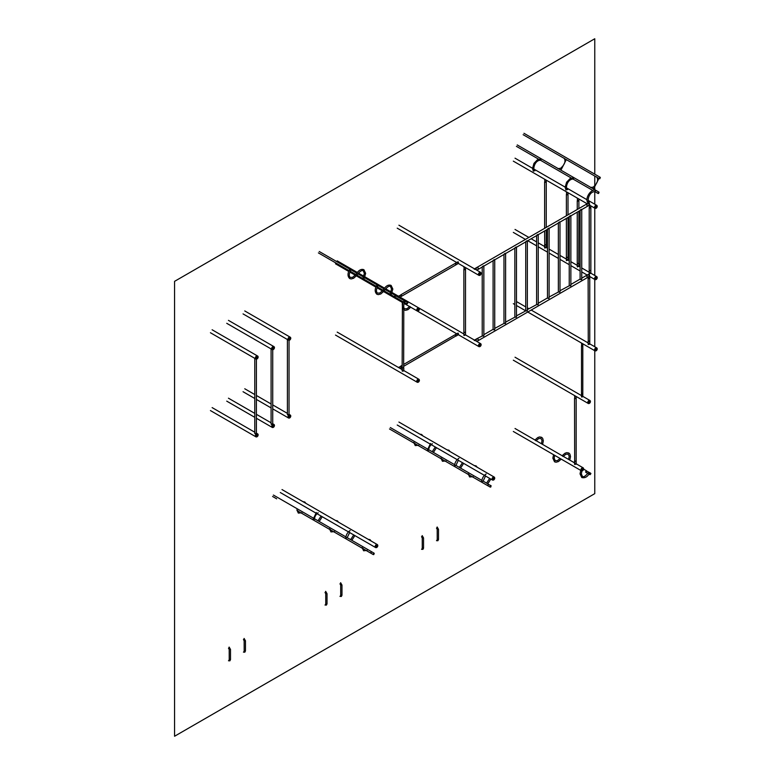 <?xml version="1.0" encoding="UTF-8"?>
<svg xmlns="http://www.w3.org/2000/svg" width="775" height="775" viewBox="0 0 775 775"><rect width="100%" height="100%" fill="white"/><g stroke="black" fill="none" stroke-linecap="round" stroke-linejoin="round"><path stroke-width="1.16" d="M589.455 207.555L589.465 205.675L589.455 207.555M590.531 205.714L589.465 205.675L590.531 205.714M589.446 206.896L589.213 205.268M540.727 160.212L541.124 159.011M573.355 179.054L573.752 177.843M595.5 190.408L595.152 191.638M598.397 192.074L597.99 193.45L598.397 192.074M599.685 177.281L599.278 178.657L599.685 177.281M541.299 159.059L537.743 159.466L533.975 163.38L532.522 168.495L533.384 171.246L534.275 170.326M573.926 177.892L570.371 178.308L566.602 182.222L565.149 187.337L566.012 190.088L566.903 189.168M587.76 202.643L588.651 201.723M589.155 204.92C589.862 205.113 589.862 204.474 589.155 203.002L588.235 203.157M595.743 205.356A1.705 0.988 120 0 0 594.628 206.857A1.705 0.988 120 0 0 594.89 208.233A1.705 0.988 -60 0 1 594.628 206.857A1.705 0.988 -60 0 1 595.743 205.356A1.705 0.988 -60 0 1 596.595 205.268A1.705 0.988 120 0 0 595.743 205.356M586.772 204.397A1.162 0.668 -120 0 0 586.772 204.387A1.162 0.668 -120 0 0 586.191 204.338A1.162 0.668 60 0 1 586.772 204.387L588.409 203.457L586.772 204.397A1.162 0.668 60 0 1 586.772 204.397M588.409 205.346A1.162 0.668 -120 0 0 588.981 205.404A1.162 0.668 -120 0 0 589.155 204.474A1.162 0.668 -120 0 0 588.409 203.457A1.162 0.668 60 0 1 589.155 204.474A1.162 0.668 60 0 1 588.981 205.404L589.61 205.036M594.977 208.272A1.705 0.988 -60 0 1 594.89 208.233L589.484 205.113M596.188 205.811A1.472 0.853 -60 0 1 597.225 206.412A1.472 0.853 -60 0 1 596.188 208.204A1.472 0.853 -60 0 1 595.152 207.613A1.472 0.853 -60 0 1 596.188 205.811M595.684 208.359A1.705 0.988 -60 0 1 595.064 208.33A1.705 0.988 -60 0 1 594.803 206.964A1.705 0.988 -60 0 1 595.917 205.462A1.705 0.988 -60 0 1 596.779 205.375L596.595 205.268A1.705 0.988 -60 0 1 596.682 205.327M598.649 193.44L598.649 192.345L598.649 193.44M598.038 193.469L594.638 191.512M598.426 193.498L598.852 192.074M599.937 178.638L599.937 177.553L599.937 178.638M599.327 178.676L523.144 134.695M599.714 178.705L600.141 177.272M577.491 200.648L577.501 198.768L577.491 200.648M578.567 198.807L577.501 198.768L578.567 198.807M577.482 199.989L577.249 198.051M544.864 181.815L544.873 179.926L544.864 181.815M545.939 179.965L544.873 179.926L545.939 179.965M544.854 181.156L544.622 179.209M566.612 194.37L566.622 192.491L566.612 194.37M567.688 192.529L566.622 192.491L567.688 192.529M566.602 193.711L566.38 191.774M590.85 273.439L590.85 272.839L589.465 273.178L589.213 270.959L589.465 273.178L590.773 272.645M588.409 276.617A1.162 0.668 -120 0 0 588.981 276.675A1.162 0.668 -120 0 0 589.155 275.745A1.162 0.668 -120 0 0 588.409 274.718L586.772 275.668A1.162 0.668 -120 0 0 586.772 275.658A1.162 0.668 -120 0 0 586.191 275.6A1.162 0.668 -120 0 0 586.045 275.755M589.155 274.263L587.993 274.941L589.155 274.263L589.659 275.9L589.155 276.191L589.659 275.9M589.252 274.214L588.06 274.902M578.663 266.261L577.482 266.939L577.249 266.368M546.026 247.419L544.854 248.107L544.622 247.535M567.784 259.983L566.602 260.662L566.38 260.09M590.618 273.168L589.446 273.846L589.213 273.275M595.684 279.63A1.705 0.988 -60 0 1 595.064 279.601A1.705 0.988 -60 0 1 594.716 278.826A1.705 0.988 -60 0 1 595.462 277.101A1.705 0.988 -60 0 1 596.779 276.646L596.595 276.539A1.705 0.988 120 0 0 595.278 276.995A1.705 0.988 120 0 0 594.532 278.719A1.705 0.988 120 0 0 594.89 279.504A1.705 0.988 -60 0 1 594.532 278.719A1.705 0.988 -60 0 1 595.278 276.995A1.705 0.988 -60 0 1 596.595 276.539A1.705 0.988 -60 0 1 596.682 276.597M578.886 266.532L578.809 265.738M588.37 278.196L588.37 277.024L588.37 278.196M597.225 277.673A1.472 0.853 -60 0 1 596.188 279.475A1.472 0.853 -60 0 1 595.152 278.874A1.472 0.853 -60 0 1 596.188 277.072A1.472 0.853 -60 0 1 597.225 277.673M594.977 279.543A1.705 0.988 -60 0 1 594.89 279.504L589.484 276.384M578.886 265.932L577.501 266.271L577.249 264.052L577.501 266.271L578.886 265.932L578.886 263.645L577.259 263.607M546.259 247.738L546.259 247.099L544.873 247.428L544.622 245.21L544.873 247.428L546.181 246.896M568.007 260.293L568.007 259.654L566.622 259.993L566.38 257.775L566.622 259.993L567.939 259.499M463.876 335.246L463.954 332.446M464.118 334.868L465.504 334.538L464.118 334.868M474.31 340.574L474.804 340.283M458.19 333.202L457.453 333.637L458.19 333.202L458.19 334.567L458.626 334.316M458.277 333.163L457.521 333.599M465.281 334.858L464.099 335.536L463.876 334.965M478.437 345.747A1.705 0.988 120 0 0 478.785 346.532A1.705 0.988 -60 0 1 478.437 345.747A1.705 0.988 -60 0 1 479.183 344.032A1.705 0.988 -60 0 1 480.5 343.567A1.705 0.988 120 0 0 479.183 344.032A1.705 0.988 120 0 0 478.437 345.747M455.991 334.5L457.618 333.56L455.991 334.5M457.822 334.955L457.618 333.56L458.025 334.926L458.577 334.606M478.882 346.57A1.705 0.988 -60 0 1 478.785 346.532L458.354 334.732M479.047 345.912A1.472 0.853 -60 0 1 480.083 344.11A1.472 0.853 -60 0 1 481.13 344.71A1.472 0.853 -60 0 1 480.083 346.512A1.472 0.853 -60 0 1 479.047 345.912M479.589 346.657A1.705 0.988 -60 0 1 478.96 346.638A1.705 0.988 -60 0 1 478.611 345.853A1.705 0.988 -60 0 1 479.357 344.129A1.705 0.988 -60 0 1 480.674 343.674L480.5 343.567A1.705 0.988 -60 0 1 480.577 343.635M477.197 338.927L475.569 339.867A1.162 0.668 60 0 1 476.383 341.194A1.162 0.668 -120 0 0 475.569 339.867L477.197 338.927A1.162 0.668 -120 0 0 476.615 338.869A1.162 0.668 60 0 1 477.197 338.927L477.197 338.927M464.109 269.245L464.118 267.365L464.118 269.254M465.184 267.404L464.118 267.365L465.184 267.404M464.109 268.586L463.876 266.648M474.31 269.303L474.804 269.022M458.19 261.94L457.453 262.367L458.19 261.94L458.19 263.297L458.626 263.045M458.277 261.892L457.521 262.328M478.437 274.476A1.705 0.988 120 0 0 478.785 275.261A1.705 0.988 -60 0 1 478.437 274.476A1.705 0.988 -60 0 1 479.183 272.761A1.705 0.988 -60 0 1 480.5 272.306A1.705 0.988 120 0 0 479.183 272.761A1.705 0.988 120 0 0 478.437 274.476M455.991 263.229L457.618 262.289L455.991 263.229M458.577 263.335L458.025 263.655L457.618 262.289L457.822 263.694M478.882 275.309A1.705 0.988 -60 0 1 478.785 275.261L458.354 263.461M479.047 274.641A1.472 0.853 -60 0 1 480.083 272.839A1.472 0.853 -60 0 1 481.13 273.439A1.472 0.853 -60 0 1 480.083 275.241A1.472 0.853 -60 0 1 479.047 274.641M479.589 275.387A1.705 0.988 -60 0 1 478.96 275.367A1.705 0.988 -60 0 1 478.611 274.582A1.705 0.988 -60 0 1 479.357 272.858A1.705 0.988 -60 0 1 480.674 272.403L480.5 272.306A1.705 0.988 -60 0 1 480.577 272.364M477.197 267.656L475.569 268.596A1.162 0.668 60 0 1 476.383 269.923A1.162 0.668 60 0 0 475.569 268.596L477.197 267.656A1.162 0.668 60 0 0 476.615 267.598A1.162 0.668 60 0 1 477.197 267.656M590.85 270.514L589.223 270.514M589.3 270.756L589.213 273.556M590.579 207.981L589.3 207.429M590.695 207.361L590.608 207.962L589.513 207.991M589.223 207.661L590.608 208.029L590.85 205.898M589.339 270.233L590.608 270.814L590.724 270.233M577.375 263.326L578.886 263.645M577.336 263.849L577.249 266.648M578.731 200.454L578.596 201.083L577.336 200.522M578.596 201.083L577.549 201.083M577.259 200.754L578.886 200.754L578.886 208.553M578.886 211.226L578.76 263.326M568.007 259.654L568.007 257.358L566.38 257.329L566.38 260.371M567.862 194.167L567.717 194.806L566.457 194.244M567.765 194.777L566.67 194.806M566.38 194.477L568.007 194.477M566.496 257.048L567.765 257.629L567.881 257.048M546.259 230.068L546.259 244.803L544.622 244.803L546.017 245.074L546.133 244.493M544.709 245.007L544.622 247.806M545.988 182.232L544.709 181.679M546.104 181.612L546.017 182.222L544.922 182.251M544.622 228.334L544.622 181.951L546.259 181.922L546.259 227.395M544.748 244.493L544.622 231.008M585.813 275.823A1.162 0.668 60 0 1 585.832 275.813A1.162 0.668 60 0 1 586.413 275.861A1.162 0.668 60 0 1 587.169 276.888A1.162 0.668 60 0 1 586.995 277.818A1.162 0.668 60 0 1 586.966 277.828A1.162 0.668 -120 0 0 587.179 277.314A1.162 0.668 -120 0 0 586.675 276.152A1.162 0.668 -120 0 0 585.784 275.842L581.734 278.177M589.61 276.307L588.981 276.675A1.162 0.668 -120 0 0 589.155 275.745A1.162 0.668 -120 0 0 588.409 274.718L586.772 275.668A1.162 0.668 -120 0 0 586.772 275.658A1.162 0.668 -120 0 0 586.191 275.6L588.564 274.234M476.819 338.811A1.162 0.668 60 0 1 476.964 338.665A1.162 0.668 60 0 1 477.545 338.723L477.545 338.723A1.162 0.668 60 0 1 478.369 340.138A1.085 0.63 -120 0 0 477.603 338.752L477.603 338.752M478.369 340.08L478.369 340.138A1.162 0.668 60 0 1 478.127 340.671A1.162 0.668 60 0 1 477.749 340.7M559.986 290.732L569.46 285.655C570.613 286.169 571.01 285.946 570.642 284.977M549.107 297.009L558.581 291.933C559.734 292.456 560.131 292.223 559.763 291.255M547.479 297.968L547.702 298.21C548.865 298.733 549.252 298.501 548.884 297.532M527.358 309.574L536.833 304.498C537.986 305.011 538.383 304.778 538.015 303.81M516.479 315.851L525.954 310.775C527.107 311.288 527.504 311.066 527.136 310.097M505.61 322.129L515.075 317.052C516.237 317.566 516.625 317.343 516.257 316.374M494.731 328.406L504.205 323.33C505.358 323.843 505.755 323.621 505.377 322.652M493.103 329.365L493.326 329.608C494.479 330.131 494.876 329.898 494.508 328.929M586.946 277.847L478.185 340.642A1.162 0.668 -120 0 0 478.185 340.642A1.162 0.668 -120 0 0 478.417 340.109A1.162 0.668 -120 0 0 477.913 338.946A1.162 0.668 -120 0 0 477.022 338.636L482.447 335.895C483.61 336.408 483.997 336.176 483.629 335.207M580.107 279.126L580.33 279.378C581.492 279.891 581.88 279.668 581.512 278.7M569.46 216.283L570.642 215.595M586.966 206.557A1.162 0.668 -120 0 0 586.995 206.547A1.162 0.668 -120 0 0 587.169 205.617A1.162 0.668 -120 0 0 586.413 204.6A1.162 0.668 -120 0 0 585.832 204.542A1.162 0.668 -120 0 0 585.813 204.552L477.022 267.365A1.162 0.668 60 0 1 477.022 267.365A1.162 0.668 60 0 1 477.913 267.675A1.162 0.668 60 0 1 478.417 268.838A1.162 0.668 60 0 1 478.185 269.371L570.884 215.808M558.581 222.561L559.763 221.882M547.702 228.838L548.884 228.16M536.833 235.116L538.015 234.438M525.954 241.393L527.136 240.715M515.075 247.68L516.257 246.993M504.205 253.958L505.377 253.27M493.326 260.235L494.508 259.557M482.447 266.513L483.629 265.835M580.33 209.996L581.512 209.318M570.739 215.934L581.754 209.531M585.784 204.571A1.162 0.668 60 0 1 586.675 204.881A1.162 0.668 60 0 1 587.179 206.043A1.162 0.668 60 0 1 586.946 206.576L581.618 209.657M586.045 204.484A1.162 0.668 60 0 1 586.191 204.338L588.564 202.963M477.603 267.482L477.603 267.482A1.085 0.63 60 0 1 478.369 268.838L478.369 268.867A1.162 0.668 -120 0 0 477.545 267.452L477.545 267.452A1.162 0.668 -120 0 0 476.964 267.394A1.162 0.668 -120 0 0 476.819 267.54M477.749 269.429A1.162 0.668 -120 0 0 478.127 269.4A1.162 0.668 -120 0 0 478.369 268.867M402.39 304.885L402.39 303.006L402.39 304.885M402.961 303.141L402.39 303.006L402.961 303.141M402.38 304.226L402.147 302.289L397.217 299.441M398.418 296.186L400.791 295.091L399.164 296.04L399.726 296.941L399.164 296.04L400.21 295.411M350.116 270.814L349.612 270.64L350.116 270.814M377.299 286.508L376.805 286.343L377.299 286.508M404.492 302.202L403.988 302.037M406.536 303.509L407.524 302.473L406.536 303.509M394.368 296.486L395.357 295.449L394.368 296.486M349.448 269.884C347.471 273.527 347.549 276.413 349.69 278.545L351.123 278.942L353.574 278.283L356.316 275.823L375.894 287.128M356.151 275.658L355.58 275.144L356.151 275.658M403.077 302.822L383.509 291.526L380.767 293.977L378.307 294.636L376.882 294.238C374.732 292.107 374.654 289.22 376.64 285.588M383.344 291.352L382.772 290.848L383.344 291.352M410.731 307.229L456.727 333.793M410.527 307.045L409.956 306.542L410.527 307.045M416.708 310.116A1.705 0.988 120 0 0 417.066 310.901A1.705 0.988 -60 0 1 416.708 310.116A1.705 0.988 -60 0 1 417.454 308.392A1.705 0.988 -60 0 1 418.771 307.937A1.705 0.988 120 0 0 417.454 308.392A1.705 0.988 120 0 0 416.708 310.116M417.163 310.94A1.705 0.988 -60 0 1 417.066 310.901L410.702 307.22L407.95 309.68L405.499 310.339L404.066 309.942C401.925 307.801 401.847 304.924 403.833 301.281M417.328 310.271A1.472 0.853 -60 0 1 418.364 308.469A1.472 0.853 -60 0 1 419.401 309.07A1.472 0.853 -60 0 1 418.364 310.872A1.472 0.853 -60 0 1 417.328 310.271M417.87 311.017A1.705 0.988 -60 0 1 417.241 310.998A1.705 0.988 -60 0 1 416.892 310.213A1.705 0.988 -60 0 1 417.638 308.498A1.705 0.988 -60 0 1 418.955 308.033L418.771 307.937A1.705 0.988 -60 0 1 418.858 307.995M407.844 303.054L406.894 303.597L407.844 303.054M406.759 303.907L404.443 302.579M407.146 303.936L406.633 303.567L407.563 302.502M395.676 296.031L394.727 296.573L395.676 296.031M394.591 296.883L318.409 252.902M394.979 296.912L394.465 296.544L395.395 295.478M402.147 370.886L402.147 368.28L402.39 370.508L403.785 370.169L402.39 370.508L402.235 368.077M398.418 367.457L400.791 366.362L399.164 367.311L399.726 368.212L399.164 367.311L400.21 366.682M417.163 382.211A1.705 0.988 -60 0 1 417.066 382.162A1.705 0.988 -60 0 1 416.805 380.796A1.705 0.988 -60 0 1 417.919 379.295A1.705 0.988 -60 0 1 418.771 379.207A1.705 0.988 -60 0 1 418.858 379.266M418.364 382.143A1.472 0.853 -60 0 1 417.328 381.542A1.472 0.853 -60 0 1 418.364 379.74A1.472 0.853 -60 0 1 419.401 380.341A1.472 0.853 -60 0 1 418.364 382.143M402.38 370.392L402.38 371.264M402.38 371.177L402.38 370.314L402.38 371.177L403.552 370.489L403.552 370.993M417.87 382.288A1.705 0.988 -60 0 1 417.241 382.269A1.705 0.988 -60 0 1 416.979 380.903A1.705 0.988 -60 0 1 418.093 379.392A1.705 0.988 -60 0 1 418.955 379.304L418.771 379.207A1.705 0.988 120 0 0 417.919 379.295A1.705 0.988 120 0 0 416.805 380.796A1.705 0.988 120 0 0 417.066 382.162L335.498 335.071M403.552 371.08L403.552 370.586M402.419 305.311L402.235 304.749M402.147 367.844L403.785 367.873L402.147 367.815L402.409 305.369M403.707 369.975L403.785 370.808M403.659 367.563L403.785 309.748M403.785 307.433L403.756 305.147M455.438 334.626L456.01 336.088L455.167 334.693L403.785 364.357M400.597 366.294L401.721 367.156L401.237 367.534M401.198 366.188L401.721 367.156M402.147 367.185L401.605 367.495L400.762 366.1L402.147 365.306M455.71 336.118L403.785 366.246M465.213 269.69L464.109 269.652L465.262 269.652L465.349 269.051M464.167 269.69L463.954 269.119M463.876 332.649L465.504 332.213L465.504 335.178M465.378 331.933L465.262 332.514L463.876 332.175L463.876 269.351M465.504 269.351L463.876 269.39M401.237 296.263L401.721 295.885L401.14 294.887L401.721 295.856M401.198 294.917L400.597 295.023M456.01 264.817L455.196 263.403L457.831 261.882M455.012 263.655L456.155 264.459L455.71 264.847M455.167 263.423L400.791 294.82L401.576 296.244L455.981 264.837M273.372 349.506A1.521 0.882 120 0 0 274.447 347.646A1.521 0.882 120 0 0 273.372 347.026A1.521 0.882 120 0 0 272.296 348.886A1.521 0.882 120 0 0 273.372 349.506M273.846 346.599A1.705 0.988 120 0 0 273.72 346.493A1.705 0.988 120 0 0 272.403 346.948A1.705 0.988 120 0 0 271.657 348.673A1.705 0.988 120 0 0 272.006 349.448A1.705 0.988 120 0 0 272.17 349.515M272.296 426.715A1.521 0.882 -60 0 1 273.372 424.855A1.521 0.882 -60 0 1 274.447 425.475A1.521 0.882 -60 0 1 273.372 427.335A1.521 0.882 -60 0 1 272.296 426.715M272.17 427.345A1.705 0.988 -60 0 1 272.006 427.277A1.705 0.988 -60 0 1 271.657 426.502A1.705 0.988 -60 0 1 272.403 424.778A1.705 0.988 -60 0 1 273.72 424.322A1.705 0.988 -60 0 1 273.846 424.429M271.095 423.799L271.318 424.371L272.5 423.692M272.897 427.48A1.705 0.988 -60 0 1 272.296 427.451L272.006 427.277A1.705 0.988 -60 0 1 271.657 426.502A1.705 0.988 -60 0 1 272.403 424.778A1.705 0.988 -60 0 1 273.72 424.322L272.722 423.751M274.34 347.161A1.705 0.988 120 0 0 274.011 346.657A1.705 0.988 120 0 0 272.693 347.123A1.705 0.988 120 0 0 271.948 348.837A1.705 0.988 120 0 0 272.296 349.622L272.006 349.448A1.705 0.988 -60 0 1 271.657 348.673A1.705 0.988 -60 0 1 272.403 346.948A1.705 0.988 -60 0 1 273.72 346.493L228.441 320.356M289.685 340.089A1.521 0.882 120 0 0 290.761 338.229A1.521 0.882 120 0 0 289.685 337.609A1.521 0.882 120 0 0 288.61 339.469A1.521 0.882 120 0 0 289.685 340.089M290.16 337.183A1.705 0.988 120 0 0 290.034 337.077A1.705 0.988 120 0 0 288.717 337.532A1.705 0.988 120 0 0 287.971 339.247A1.705 0.988 120 0 0 288.319 340.031A1.705 0.988 120 0 0 288.484 340.099M288.61 417.299A1.521 0.882 -60 0 1 289.685 415.439A1.521 0.882 -60 0 1 290.761 416.059A1.521 0.882 -60 0 1 289.685 417.919A1.521 0.882 -60 0 1 288.61 417.299M288.484 417.928A1.705 0.988 -60 0 1 288.319 417.861A1.705 0.988 -60 0 1 287.971 417.076A1.705 0.988 -60 0 1 288.717 415.361A1.705 0.988 -60 0 1 290.034 414.906A1.705 0.988 -60 0 1 290.16 415.012M287.409 414.383L287.632 414.954L288.813 414.276M289.211 418.064A1.705 0.988 -60 0 1 288.61 418.035L288.319 417.861A1.705 0.988 -60 0 1 287.971 417.076A1.705 0.988 -60 0 1 288.717 415.361A1.705 0.988 -60 0 1 290.034 414.906L289.036 414.325M290.654 337.745A1.705 0.988 120 0 0 290.325 337.241A1.705 0.988 120 0 0 289.007 337.697A1.705 0.988 120 0 0 288.261 339.421A1.705 0.988 120 0 0 288.61 340.206L288.319 340.031A1.705 0.988 -60 0 1 287.971 339.247A1.705 0.988 -60 0 1 288.717 337.532A1.705 0.988 -60 0 1 290.034 337.077L244.755 310.94M257.058 358.922A1.521 0.882 120 0 0 258.133 357.062A1.521 0.882 120 0 0 257.058 356.442A1.521 0.882 120 0 0 255.983 358.302A1.521 0.882 120 0 0 257.058 358.922M257.532 356.016A1.705 0.988 120 0 0 257.407 355.909A1.705 0.988 120 0 0 256.089 356.364A1.705 0.988 120 0 0 255.343 358.089A1.705 0.988 120 0 0 255.692 358.873A1.705 0.988 120 0 0 255.857 358.932M255.983 436.131A1.521 0.882 -60 0 1 257.058 434.271A1.521 0.882 -60 0 1 258.133 434.891A1.521 0.882 -60 0 1 257.058 436.751A1.521 0.882 -60 0 1 255.983 436.131M255.857 436.761A1.705 0.988 -60 0 1 255.692 436.703A1.705 0.988 -60 0 1 255.343 435.918A1.705 0.988 -60 0 1 256.089 434.194A1.705 0.988 -60 0 1 257.407 433.738A1.705 0.988 -60 0 1 257.532 433.845M254.781 433.225L255.004 433.797L256.186 433.109M256.583 436.897A1.705 0.988 -60 0 1 255.983 436.868L255.692 436.703A1.705 0.988 -60 0 1 255.343 435.918A1.705 0.988 -60 0 1 256.089 434.194A1.705 0.988 -60 0 1 257.407 433.738L256.409 433.167M258.017 356.577A1.705 0.988 120 0 0 257.697 356.083A1.705 0.988 120 0 0 256.38 356.539A1.705 0.988 120 0 0 255.634 358.253A1.705 0.988 120 0 0 255.983 359.038L255.692 358.873A1.705 0.988 -60 0 1 255.343 358.089A1.705 0.988 -60 0 1 256.089 356.364A1.705 0.988 -60 0 1 257.407 355.909L212.127 329.772M576.164 464.06L576.164 463.421L574.779 463.75L574.537 461.532L574.779 463.75L576.087 463.218M535.157 440.2L535.728 440.704L535.157 440.2M562.35 455.894L562.921 456.397L562.35 455.894M581.386 470.745A1.705 0.988 -60 0 1 581.289 470.706A1.705 0.988 -60 0 1 581.027 469.34A1.705 0.988 -60 0 1 582.151 467.829A1.705 0.988 -60 0 1 583.003 467.742A1.705 0.988 -60 0 1 583.091 467.8M575.941 464.244L575.941 463.741L574.759 464.428L574.759 463.566L574.759 464.428M574.759 463.644L574.759 464.516M575.941 464.322L575.941 463.838M582.093 470.832A1.705 0.988 -60 0 1 581.473 470.812L581.289 470.706A1.705 0.988 -60 0 1 581.027 469.34A1.705 0.988 -60 0 1 582.151 467.829A1.705 0.988 -60 0 1 583.003 467.742L576.164 463.799M582.597 470.687A1.472 0.853 -60 0 1 581.55 470.086A1.472 0.853 -60 0 1 582.597 468.284A1.472 0.853 -60 0 1 583.633 468.885A1.472 0.853 -60 0 1 582.597 470.687M585.939 471.965L586.888 471.413L585.939 471.965M585.803 472.275L586.617 470.871M586.191 472.304L585.58 471.878L586.568 470.832L583.623 469.137M588.477 473.544L587.954 473.225M589.814 474.591L590.618 473.186M589.949 474.281L590.899 473.728L589.949 474.281M590.201 474.62L589.591 474.193L590.579 473.147L586.83 471.19M574.769 398.127L574.779 396.248L574.769 398.127M575.844 396.287L574.779 396.248L575.844 396.287M574.759 397.468L574.537 395.531M581.608 393.981L581.696 396.335L582.752 395.938M588.186 403.407A1.705 0.988 -60 0 1 588.089 403.358A1.705 0.988 -60 0 1 587.828 401.993A1.705 0.988 -60 0 1 588.942 400.481A1.705 0.988 -60 0 1 589.804 400.404A1.705 0.988 -60 0 1 589.882 400.462M589.387 400.937A1.472 0.853 -60 0 1 590.434 401.537A1.472 0.853 -60 0 1 589.387 403.339A1.472 0.853 -60 0 1 588.351 402.738A1.472 0.853 -60 0 1 589.387 400.937M588.893 403.484A1.705 0.988 -60 0 1 588.264 403.465L588.089 403.358A1.705 0.988 -60 0 1 587.828 401.993A1.705 0.988 -60 0 1 588.942 400.481A1.705 0.988 -60 0 1 589.804 400.404L582.8 396.354M581.676 396.945L581.676 396.287L581.676 396.945L582.616 396.829M581.676 396.364L581.676 397.032M589.756 344.119L589.756 343.48L588.37 343.819L588.128 341.601L588.37 343.819L589.688 343.286M594.977 350.813A1.705 0.988 -60 0 1 594.89 350.775A1.705 0.988 -60 0 1 594.628 349.399A1.705 0.988 -60 0 1 595.743 347.897A1.705 0.988 -60 0 1 596.595 347.81A1.705 0.988 -60 0 1 596.682 347.868M596.188 348.343A1.472 0.853 -60 0 1 597.225 348.944A1.472 0.853 -60 0 1 596.188 350.746A1.472 0.853 -60 0 1 595.152 350.145A1.472 0.853 -60 0 1 596.188 348.343M588.351 344.584L588.351 343.713M588.351 344.488L588.351 343.635L588.351 344.488L589.533 343.809L589.533 344.313M595.684 350.901A1.705 0.988 -60 0 1 595.064 350.872A1.705 0.988 -60 0 1 594.803 349.506A1.705 0.988 -60 0 1 595.917 347.994A1.705 0.988 -60 0 1 596.779 347.917L596.595 347.81A1.705 0.988 120 0 0 595.743 347.897A1.705 0.988 120 0 0 594.628 349.399A1.705 0.988 120 0 0 594.89 350.775L527.756 312.015M589.533 343.897L589.533 344.391M581.686 345.476L581.696 343.596L582.519 343.635L581.696 343.596L581.686 345.476M581.676 344.952L581.502 343.044M574.663 460.815L574.537 398.272L576.164 398.272L576.164 461.125L574.537 461.096L575.922 461.396L576.038 460.815M574.614 461.328L574.537 464.128M576.019 397.933L575.873 398.573L574.614 398.001M575.873 398.573L574.827 398.573M582.79 393.748L581.502 393.748M581.502 396.732L581.502 394.184L581.696 396.335L582.8 396.073L582.8 396.684M582.616 345.359L582.548 345.912L581.608 345.418M582.606 345.882L581.744 345.912M581.502 345.65L582.79 345.65M581.618 393.497L582.674 393.497M588.254 340.884L588.128 278.332L589.756 278.332L589.756 341.194L588.128 341.155L589.523 341.465L589.639 340.884M588.206 341.397L588.128 344.197M589.61 278.002L589.465 278.632L588.206 278.07M589.523 278.603L588.419 278.632M489.945 486.671L490.924 485.625L489.945 486.671M485.557 475.947L483.019 481.343M485.392 475.869L484.879 474.91M431.016 444.472L430.503 443.513L427.335 450.227M458.364 460.253L455.826 465.639M458.209 460.176L457.686 459.217M493.181 480.093A1.705 0.988 -60 0 1 492.561 480.064A1.705 0.988 -60 0 1 492.299 478.698A1.705 0.988 -60 0 1 493.413 477.197A1.705 0.988 -60 0 1 494.266 477.109L494.092 477.003A1.705 0.988 120 0 0 493.239 477.09A1.705 0.988 120 0 0 492.115 478.601A1.705 0.988 120 0 0 492.377 479.967A1.705 0.988 -60 0 1 492.115 478.601A1.705 0.988 -60 0 1 493.239 477.09A1.705 0.988 -60 0 1 494.092 477.003A1.705 0.988 -60 0 1 494.179 477.061M482.815 481.227L481.914 481.459L481.905 480.694M428.439 449.829L427.538 450.062L427.519 449.297M442.031 459.003L441.12 458.48L442.031 459.003M455.623 465.523L454.731 465.756L454.712 465M469.224 474.707L468.313 474.184L469.224 474.707M414.838 443.31L413.927 442.787L414.838 443.31M487.833 485.528L488.25 484.094M493.685 477.545A1.472 0.853 -60 0 1 494.721 478.146A1.472 0.853 -60 0 1 493.685 479.948A1.472 0.853 -60 0 1 492.638 479.347A1.472 0.853 -60 0 1 493.685 477.545M492.474 480.006A1.705 0.988 -60 0 1 492.377 479.967L485.576 476.034M490.778 485.935L490.778 487.029L490.778 485.935M490.546 487.097L490.972 485.663M490.158 487.068L472.643 476.964M488.056 484.365L488.056 485.46L488.056 484.365M487.446 485.499L468.526 474.581M373.027 554.173L374.005 553.127L373.027 554.173M349.448 532.386L348.934 531.427M316.82 513.544L316.374 512.527M376.262 547.596A1.705 0.988 -60 0 1 375.642 547.567A1.705 0.988 -60 0 1 375.381 546.201A1.705 0.988 -60 0 1 376.495 544.699A1.705 0.988 -60 0 1 377.347 544.612L377.173 544.505A1.705 0.988 120 0 0 376.321 544.592A1.705 0.988 120 0 0 375.207 546.094A1.705 0.988 120 0 0 375.468 547.47A1.705 0.988 -60 0 1 375.207 546.094A1.705 0.988 -60 0 1 376.321 544.592A1.705 0.988 -60 0 1 377.173 544.505A1.705 0.988 -60 0 1 377.26 544.563M297.929 510.812L297.009 510.289L297.929 510.812M363.184 548.487L362.264 547.964L363.184 548.487M346.871 537.734L345.97 537.966L345.95 537.211M330.557 529.645L329.637 529.122L330.557 529.645M314.243 518.901L313.342 519.134L313.323 518.368M370.915 553.03L371.332 551.597M376.766 545.048A1.472 0.853 -60 0 1 377.803 545.648A1.472 0.853 -60 0 1 376.766 547.441A1.472 0.853 -60 0 1 375.72 546.84A1.472 0.853 -60 0 1 376.766 545.048M375.555 547.508A1.705 0.988 -60 0 1 375.468 547.47L349.622 532.551M373.86 553.437L373.86 554.532L373.86 553.437M373.627 554.6L374.054 553.166M373.25 554.571L366.604 550.744M371.138 551.868L371.138 552.962L371.138 551.868M370.528 553.001L362.487 548.361M594.764 174.162L594.764 38.75L174.569 281.344L174.569 736.25L594.764 493.656L594.764 350.697M594.764 346.754L594.764 279.426M594.764 275.483L594.764 208.155M594.764 204.213L594.764 191.59M594.764 189.701L594.764 187.695M594.764 185.971L594.764 176.051M594.89 208.233L596.13 208.272L596.779 205.375A1.705 0.988 -60 0 1 597.108 205.898M597.99 193.45L599.065 192.384M599.278 178.657L600.354 177.591M594.89 279.504L597.254 277.595L596.779 276.646A1.705 0.988 -60 0 1 597.108 277.169M478.785 346.532L481.149 344.623L480.674 343.674A1.705 0.988 -60 0 1 481.004 344.207M478.785 275.261L481.149 273.362L480.674 272.403A1.705 0.988 -60 0 1 481.004 272.936M417.066 310.901L419.43 308.993L418.955 308.033A1.705 0.988 -60 0 1 419.285 308.566M406.701 303.877L407.786 302.822M407.524 302.473L395.618 295.798M417.066 382.162L418.306 382.201L418.955 379.304A1.705 0.988 -60 0 1 419.285 379.837M273.72 346.493L274.466 347.588L272.296 349.622A1.705 0.988 120 0 0 272.897 349.651M273.72 424.322L274.466 425.407L272.296 427.451A1.705 0.988 -60 0 1 271.948 426.667A1.705 0.988 -60 0 1 272.693 424.952A1.705 0.988 -60 0 1 274.011 424.487A1.705 0.988 -60 0 1 274.34 424.991M290.034 337.077L290.78 338.162L288.61 340.206A1.705 0.988 120 0 0 289.211 340.235M290.034 414.906L290.78 415.991L288.61 418.035A1.705 0.988 -60 0 1 288.261 417.25A1.705 0.988 -60 0 1 289.007 415.526A1.705 0.988 -60 0 1 290.325 415.071A1.705 0.988 -60 0 1 290.654 415.574M257.407 355.909L258.153 357.004L255.983 359.038A1.705 0.988 120 0 0 256.583 359.067M257.407 433.738L258.153 434.833L255.983 436.868A1.705 0.988 -60 0 1 255.634 436.083A1.705 0.988 -60 0 1 256.38 434.368A1.705 0.988 -60 0 1 257.697 433.913A1.705 0.988 -60 0 1 258.017 434.407M583.003 467.742L582.538 470.745L581.473 470.812A1.705 0.988 -60 0 1 581.211 469.437A1.705 0.988 -60 0 1 582.325 467.935A1.705 0.988 -60 0 1 583.178 467.848A1.705 0.988 -60 0 1 583.507 468.381M586.665 470.89L585.852 472.304L586.568 470.832M590.579 473.147L590.918 473.68L589.862 474.62L590.841 473.506M589.804 400.404L589.329 403.397L588.264 403.465A1.705 0.988 -60 0 1 588.002 402.089A1.705 0.988 -60 0 1 589.126 400.588A1.705 0.988 -60 0 1 589.978 400.501A1.705 0.988 -60 0 1 590.308 401.033M594.89 350.775L596.13 350.813L596.779 347.917A1.705 0.988 -60 0 1 597.108 348.44M492.377 479.967L493.627 480.006L494.266 477.109A1.705 0.988 -60 0 1 494.595 477.632M490.11 487.039L491.185 485.983M490.924 485.625L488.473 484.414M375.468 547.47L376.708 547.508L377.347 544.612A1.705 0.988 -60 0 1 377.687 545.135M373.192 554.542L374.277 553.486M370.469 552.972L371.554 551.916M228.664 648.22L229.264 647.241M229.264 649.266L230.417 649.237M229.284 659.418L230.417 659.418M229.197 659.68L228.703 660.775M243.621 639.588L244.212 638.61M244.222 640.634L245.365 640.605M244.232 650.787L245.375 650.787M243.447 639.559L244.154 640.789L244.183 651.068L243.65 652.143M325.19 592.497L325.781 591.519M325.791 593.534L326.934 593.514M325.8 603.696L326.943 603.696M325.016 592.468L325.723 593.698L325.752 603.977L325.219 605.042M340.147 583.866L340.738 582.877M340.748 584.902L341.891 584.883M340.758 595.064L341.901 595.064M340.68 595.316L340.177 596.411M421.716 536.765L422.307 535.787M422.317 537.811L423.46 537.782M422.327 547.964L423.47 547.964M422.249 548.225L421.745 549.32M436.664 528.133L437.265 527.155M437.265 529.18L438.418 529.151M437.284 539.332L438.427 539.332M437.197 539.594L436.703 540.688M534.886 170.868C532.202 169.812 534.915 159.456 540.969 160.338M564.016 158.1C566.012 160.968 564.888 164.368 560.645 168.301L557.932 168.63M566.302 159.611L561.294 169.425L560.383 169.861M567.513 189.71C564.83 188.654 567.542 178.298 573.597 179.17M596.643 176.942C598.639 179.81 597.515 183.21 593.272 187.133L590.56 187.472M598.93 178.453L593.921 188.257L593.011 188.693M588.622 203.389C583.43 199.669 591.383 187.492 595.994 190.611M589.271 202.265C586.578 201.209 589.3 190.853 595.345 191.735M592.894 190.505L572.88 178.957M571.146 177.95L540.252 160.115M538.518 159.117L516.412 146.349M598.804 192.035L517.235 144.944M600.092 177.243L523.958 133.29M587.159 203.777L513.321 161.142M596.595 205.268L588.244 200.454M586.908 199.679L566.496 187.889M565.149 187.114L533.868 169.057M532.522 168.282L515.026 158.178M596.595 276.539L590.85 273.226M589.213 272.277L581.734 267.966M580.107 267.017L578.886 266.319M577.249 265.37L570.865 261.679M569.238 260.739L568.007 260.032M566.38 259.092L559.986 255.401M558.358 254.462L549.107 249.124M547.479 248.184L546.259 247.477M544.622 246.537L538.238 242.846M536.6 241.907L531.175 238.768M528.86 237.431L515.026 229.448M587.159 275.038L581.734 271.909M580.107 270.969L570.865 265.631M569.238 264.692L559.986 259.354M558.358 258.414L549.107 253.076M547.479 252.127L538.238 246.789M536.6 245.849L527.756 240.744M525.44 239.407L513.321 232.403M409.588 306.58L404.221 303.48L409.588 306.58M480.5 343.567L465.504 334.916M463.876 333.977L418.984 308.062M455.574 334.451L457.831 333.153M476.964 338.665L474.484 340.099M456.727 262.522L397.217 228.17M480.5 272.306L398.922 225.205M476.964 267.394L474.484 268.828M590.85 272.839L590.85 270.552M590.85 207.69L590.85 270.485M589.213 207.69L589.213 270.485M578.886 198.991L578.886 200.725M577.249 200.783L577.249 209.492M577.249 212.176L577.249 263.577M568.007 192.713L568.007 194.447M568.007 194.506L568.007 214.83M568.007 217.513L568.007 257.3M566.38 194.506L566.38 215.77M566.38 218.453L566.38 257.3M546.259 247.099L546.259 244.803M546.259 180.158L546.259 181.883M588.981 276.675L586.995 277.818M476.799 341.436L478.127 340.671M581.734 209.579L581.734 279.329M580.107 210.519L580.107 279.213M483.852 334.684L493.103 329.346M538.238 303.287L547.479 297.949M570.865 284.454L580.107 279.116M570.865 215.857L570.865 285.617M569.238 216.806L569.238 285.491M559.986 222.144L559.986 291.894M558.358 223.084L558.358 291.768M549.107 228.422L549.107 298.172M547.479 229.361L547.479 298.055M538.238 234.699L538.238 304.449M536.6 235.639L536.6 304.333M527.358 240.977L527.358 310.727M525.731 241.916L525.731 310.61M516.479 247.254L516.479 317.004M514.852 248.194L514.852 316.888M505.61 253.532L505.61 323.291M503.973 254.481L503.973 323.165M494.731 259.819L494.731 329.569M493.103 260.758L493.103 329.443M483.852 266.096L483.852 335.846M482.224 267.036L482.224 335.73M588.981 205.404L586.995 206.547M476.799 270.165L478.127 269.4M355.338 275.028L352.615 277.314L350.339 277.421C348.847 276.22 348.924 273.924 350.571 270.533M357.44 274.495C360.152 271.105 362.099 269.884 363.281 270.853L364.357 273.372L363.049 277.731M356.316 273.846C358.806 270.078 361.344 268.702 363.93 269.729L365.645 273.372L364.173 278.38M382.521 290.722L379.808 293.008L377.532 293.115C376.04 291.913 376.117 289.627 377.764 286.237M384.632 290.199C387.345 286.798 389.292 285.588 390.474 286.547L391.54 289.065L390.242 293.434M383.509 289.55C385.989 285.772 388.527 284.396 391.123 285.423L392.838 289.065L391.356 294.083M409.713 306.425L407.001 308.712L404.715 308.818C403.233 307.617 403.31 305.321 404.957 301.93M403.446 301.998L377.251 286.876M376.262 286.304L350.058 271.182M349.07 270.611L325.132 256.787M395.357 295.449L384.933 289.433M383.935 288.852L357.74 273.73M356.752 273.158L319.222 251.488M382.395 290.887L377.028 287.777M355.212 275.183L349.835 272.083M348.702 271.424L335.498 263.8M418.771 307.937L392.111 292.543M390.978 291.884L385.601 288.784M384.468 288.126L364.918 276.84M363.785 276.191L358.408 273.081M357.275 272.432L337.202 260.846M394.533 296.854L395.453 295.507M418.771 379.207L403.785 370.547M402.147 369.607L337.202 332.117M403.785 370.169L403.785 367.873M458.025 334.926L456.039 336.069M400.055 368.396L401.547 367.534M465.504 267.588L465.504 269.322M465.504 332.175L465.504 269.39M400.055 297.125L401.547 296.263M458.025 263.655L456.039 264.798M272.722 349.728L272.722 424.012M271.095 348.924L271.095 424.08M271.095 422.811L256.409 414.325M254.781 413.385L228.441 398.185M272.006 427.277L256.409 418.277M254.781 417.338L226.736 401.14M272.006 349.448L226.736 323.311M289.036 340.312L289.036 414.586M287.409 339.508L287.409 414.664M287.409 413.385L272.722 404.908M271.095 403.969L256.409 395.492M254.781 394.552L244.755 388.769M288.319 417.861L272.722 408.861M271.095 407.921L256.409 399.435M254.781 398.495L243.05 391.724M288.319 340.031L243.05 313.894M256.409 359.154L256.409 433.428M254.781 358.341L254.781 433.496M254.781 432.227L212.127 407.602M255.692 436.703L210.422 410.566M255.692 358.873L210.422 332.737M561.216 459.12L558.455 461.561L556.014 462.22L554.561 461.823L552.846 458.18L553.583 454.702M560.083 458.461L557.487 460.592L555.21 460.699L554.144 458.18L554.716 455.361M589.368 473.399C587.46 476.925 584.922 478.301 581.754 477.516L580.039 473.874L580.766 470.406M588.244 472.75C585.532 476.141 583.585 477.361 582.403 476.392L581.337 473.874L581.957 470.929M535.854 440.52L562.156 455.71L564.927 453.268L566.748 452.639L568.811 453.007L569.867 454.043L570.526 456.504L569.799 460.118M568.656 459.468L569.208 456.155L568.162 454.131L565.876 454.237L563.231 456.436M515.026 428.498L534.963 440.006L537.734 437.565L539.555 436.935L541.618 437.303L542.684 438.35L543.333 440.801L542.607 444.424M541.473 443.765L542.016 440.462L540.969 438.427L538.693 438.534L536.038 440.743M574.537 462.859L563.038 456.223M581.289 470.706L513.321 431.462M585.755 472.246L587.818 473.438M589.756 474.562L588.855 474.038M588.089 403.358L513.321 360.191M581.502 395.608L515.026 357.227M525.44 310.678L516.479 305.505M514.852 304.565L513.321 303.674M596.595 347.81L589.756 343.868M588.128 342.918L531.175 310.039M528.86 308.702L527.358 307.84M525.731 306.9L516.479 301.562M576.164 463.421L576.164 461.125M576.164 396.471L576.164 398.205M582.8 396.073L582.8 393.778M582.8 343.79L582.8 345.621M582.8 345.679L582.8 393.719M581.502 345.679L581.502 393.719M589.756 343.48L589.756 341.194M589.756 276.539L589.756 278.273M481.711 481.624C481.963 478.378 483.426 475.84 486.119 474M489.674 478.398L486.574 483.116M490.827 479.076L487.785 483.813M474.232 465.543L476.053 465.862L477.245 467.286M471.055 476.044L469.737 475.278L471.055 476.044M473.167 476.693L469.64 476.974L468.119 473.777M454.518 465.93C454.77 462.685 456.233 460.137 458.926 458.306M462.481 462.704L459.391 467.422M463.644 463.373L460.592 468.119M447.039 449.839L448.861 450.168L450.062 451.583M443.862 460.34L442.554 459.585L443.862 460.34M445.974 460.999L442.448 461.28L440.927 458.083M428.623 450.227C428.866 447.475 430.115 445.305 432.382 443.726M435.288 447.01L432.198 451.718M436.451 447.679L433.409 452.416M419.847 434.145L421.668 434.475L422.869 435.889M416.669 444.647L415.361 443.881L416.669 444.647M418.791 445.296L415.255 445.586L413.734 442.38M468.148 474.358L445.46 461.261M440.956 458.664L418.267 445.567M413.763 442.961L393.584 431.317M494.092 477.003L398.922 422.065M484.414 475.366L458.383 460.34M457.221 459.672L431.191 444.637M430.038 443.968L397.217 425.02M488.202 484.055L483.038 481.072M481.827 480.374L455.845 465.378M454.644 464.68L428.662 449.684M427.451 448.987L390.319 427.548M468.187 474.387L441.333 458.877M440.994 458.684L414.15 443.184M413.811 442.99L389.505 428.963M487.388 485.47L488.017 485.499L488.308 484.113M365.015 549.824L363.698 549.058L365.015 549.824M362.109 548.138L333.977 531.902M332.388 530.982L331.07 530.226L332.388 530.982M329.482 529.306L301.349 513.069M299.76 512.149L298.443 511.384L299.76 512.149M272.587 496.455L276.665 498.819M374.005 553.127L371.399 551.626M377.173 544.505L282.013 489.567M348.469 531.882L316.994 513.709M315.842 513.04L280.298 492.522M371.293 551.558L347.084 537.588M345.882 536.891L314.456 518.746M313.255 518.049L273.401 495.051M362.148 548.167L329.859 529.519M329.52 529.325L297.232 510.686M368.183 539.322L370.014 539.642L371.206 541.066M367.127 550.473L363.591 550.763L362.08 547.557M345.766 538.141C346.008 534.895 347.481 532.347 350.164 530.517M347.064 537.85L349.728 532.454M353.72 534.915L350.629 539.632M354.882 535.583L351.831 540.33M335.556 520.48L337.387 520.81L338.578 522.224M334.5 531.64L330.964 531.921L329.452 528.724M313.139 519.298L316.307 512.585M314.427 519.298C314.669 516.547 315.919 514.377 318.186 512.798M321.092 516.072L318.002 520.79M322.255 516.751L319.203 521.488M302.928 501.648L304.759 501.967L305.951 503.392M301.872 512.798L298.336 513.089L296.825 509.882M229.138 647.077L230.495 649.431L230.495 659.602L229.875 660.833L228.489 660.755M228.489 648.2L229.206 649.431L229.226 659.709M244.096 638.445L245.452 640.789L245.452 650.961L244.822 652.192L243.447 652.124M325.665 591.344L327.021 593.698L327.021 603.87L326.401 605.101L325.016 605.033M340.622 582.713L341.978 585.067L341.978 595.239L341.349 596.469L339.973 596.392M339.973 583.837L340.68 585.067L340.7 595.345M422.191 535.622L423.547 537.966L423.547 548.138L422.918 549.368L421.542 549.301M421.542 536.746L422.249 537.966L422.268 548.254M437.148 526.99L438.505 529.335L438.505 539.507L437.875 540.737L436.499 540.669M436.499 528.104L437.207 529.335L437.226 539.613"/></g></svg>
